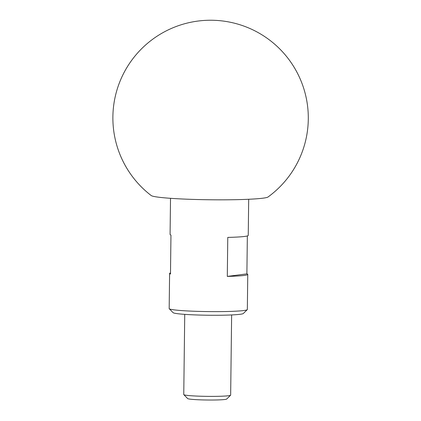<?xml version="1.0" encoding="UTF-8"?>
<svg xmlns="http://www.w3.org/2000/svg" width="421" height="421" viewBox="0 0 421 421"><rect width="100%" height="100%" fill="white"/><g stroke="black" fill="none" stroke-linecap="round" stroke-linejoin="round"><path stroke-width="0.63" d="M247.248 309.682L243.301 313.519A35.175 2.289 -179.3 0 1 193.518 314.845A35.175 2.289 -179.3 0 1 173.105 312.661L169.253 308.73A39.085 2.547 0.7 0 0 191.934 311.156A39.085 2.547 0.7 0 0 247.248 309.682A39.085 2.547 0.7 0 0 247.338 309.519L247.764 274.418A39.085 2.547 -179.3 0 1 227.298 276.408L227.777 237.407A39.085 2.547 0.7 0 0 248.243 235.423L248.685 199.27M170.521 198.312L170.079 234.465A39.085 2.547 0.7 0 0 170.958 235.018L170.484 274.013A39.085 2.547 -179.3 0 1 169.6 273.466L169.174 308.561A39.085 2.547 0.7 0 0 169.253 308.73M230.603 395.219L226.656 399.055A19.54 1.274 -179.3 0 1 199.001 399.792A19.54 1.274 -179.3 0 1 187.661 398.582L183.809 394.651A23.45 1.526 0.7 0 0 197.412 396.103A23.45 1.526 0.7 0 0 230.603 395.219A23.45 1.526 0.7 0 0 230.655 395.119L231.634 314.934M184.74 314.361L183.756 394.551A23.45 1.526 0.7 0 0 183.809 394.651M169.6 273.466A39.085 2.547 -179.3 0 1 170.494 272.934M151.234 195.565A58.624 3.821 0.7 0 0 199.591 199.586A58.624 3.821 0.7 0 0 262.904 198.186A58.624 3.821 0.7 0 0 268.03 196.991A97.709 97.709 0 0 0 198.033 21.05A97.709 97.709 0 0 0 151.234 195.565M247.348 235.949L246.885 273.866A39.085 2.547 -179.3 0 1 247.764 274.418M227.298 276.408L246.885 273.866"/></g></svg>
